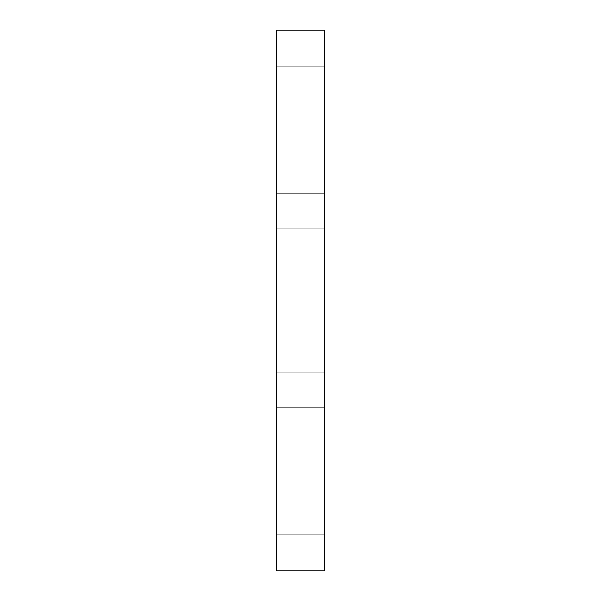 <?xml version="1.0" encoding="UTF-8"?>
<svg xmlns="http://www.w3.org/2000/svg" width="601" height="601" viewBox="0 0 601 601"><rect width="100%" height="100%" fill="white"/><g stroke="black" fill="none" stroke-linecap="round" stroke-linejoin="round"><path stroke-width="0.45" stroke-dasharray="3 2.25" d="M324.36 374.13L324.36 407.801L324.36 374.13M276.64 374.13L276.64 407.801L276.64 374.13M324.36 510.595L324.36 534.792L324.36 510.595M276.64 510.595L276.64 534.792L276.64 510.595M324.36 523.989L324.36 499.792L324.36 523.989M276.64 523.989L276.64 499.792L276.64 523.989M324.36 406.464L324.36 372.8L324.36 406.464M276.64 406.464L276.64 372.8L276.64 406.464M324.36 226.87L324.36 193.199L324.36 226.87M276.64 226.87L276.64 193.199L276.64 226.87M324.36 90.405L324.36 66.208L324.36 90.405M276.64 90.405L276.64 66.208L276.64 90.405M324.36 77.011L324.36 101.208L324.36 77.011M276.64 77.011L276.64 101.208L276.64 77.011M324.36 194.536L324.36 228.2L324.36 194.536M276.64 194.536L276.64 228.2L276.64 194.536M324.36 377.21L324.36 100.051L324.36 377.21M276.64 377.21L276.64 100.051L276.64 377.21M276.64 570.95L276.64 30.05M324.36 30.05L324.36 570.95M276.64 407.801L324.36 407.801L276.64 407.801M276.64 372.8L324.36 372.8L276.64 372.8M276.64 534.792L324.36 534.792L276.64 534.792M276.64 499.792L324.36 499.792L276.64 499.792M276.64 228.2L324.36 228.2L276.64 228.2M276.64 193.199L324.36 193.199L276.64 193.199M276.64 101.208L324.36 101.208L276.64 101.208M276.64 66.208L324.36 66.208L276.64 66.208M276.64 500.949L324.36 500.949M276.64 100.051L324.36 100.051"/><path stroke-width="0.9" d="M276.64 404L276.64 570.95L324.36 570.95L324.36 30.05L276.64 30.05L276.64 404"/></g></svg>
